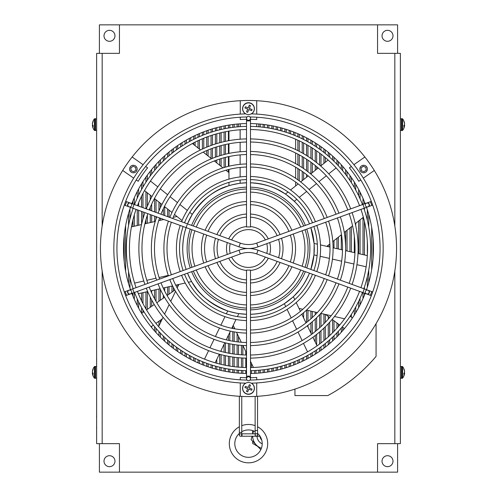 <?xml version="1.0" encoding="UTF-8"?>
<svg xmlns="http://www.w3.org/2000/svg" width="497" height="497" viewBox="0 0 497 497"><rect width="100%" height="100%" fill="white"/><g stroke="black" fill="none" stroke-linecap="round" stroke-linejoin="round"><path stroke-width="0.75" d="M242.84 345.471L242.84 354.895M242.84 358.008L242.84 367.432M242.84 370.538L242.84 373.377M245.779 373.471L245.779 370.644M245.779 367.531L245.779 358.12M245.779 355.013L245.779 351.534M251.525 363.462L251.525 367.525M251.525 370.632L251.525 373.464M254.464 373.359L254.464 370.526M255.868 370.451L255.868 373.284M260.211 124.088L260.211 126.934M260.211 370.11L260.211 372.955M258.807 373.079L258.807 370.234M258.807 126.81L258.807 123.964M264.553 124.573L264.553 127.431M264.553 369.613L264.553 372.47M263.149 372.644L263.149 369.793M263.149 127.257L263.149 124.405M268.889 125.213L268.889 128.089M268.889 368.954L268.889 371.831M267.485 372.054L267.485 369.184M267.485 127.859L267.485 124.989M271.828 371.309L271.828 368.42M271.828 128.624L271.828 125.735M273.232 126.014L273.232 128.903M273.232 368.14L273.232 371.029M276.17 370.402L276.17 367.494M276.17 129.549L276.17 126.642M277.575 126.971L277.575 129.885M277.575 367.159L277.575 370.072M280.513 369.333L280.513 366.401M280.513 130.643L280.513 127.71M281.917 128.089L281.917 131.034M281.917 366.009L281.917 368.954M284.856 368.097L284.856 365.133M284.856 131.91L284.856 128.947M286.26 129.382L286.26 132.357M286.26 364.692L286.26 367.662M125.623 225.681L125.623 271.362M124.219 261.745L124.219 235.298M129.965 208.902L129.965 219.028M129.965 278.016L129.965 288.142M128.561 283.669L128.561 271.66M128.561 225.383L128.561 213.375M134.308 197.725L134.308 204.522M134.308 214.89L134.308 226.228M134.308 292.522L134.308 299.318M132.904 296.038L132.904 293.031M132.904 288.807L132.904 287.993M132.904 226.551L132.904 220.09M132.904 209.051L132.904 208.237M132.904 204.012L132.904 201.005M138.651 188.916L138.651 195.11M138.651 202.658L138.651 206.106M138.651 210.33L138.651 225.24M138.651 293.634L138.651 294.386M138.651 301.934L138.651 308.128M137.247 305.462L137.247 298.945M137.247 225.557L137.247 209.821M137.247 198.098L137.247 191.581M142.987 181.529L142.987 186.971M142.987 193.401L142.987 207.684M142.987 211.908L142.987 218.742M142.987 292.646L142.987 303.642M142.987 310.072L142.987 312.389M141.589 313.253L141.589 307.6M141.589 300.871L141.589 292.963M141.589 224.259L141.589 211.399M141.589 207.174L141.589 196.172M141.589 189.444L141.589 183.797M147.329 175.137L147.329 180.069M147.329 192.836L147.329 206.28M147.329 215.17L147.329 223.259M147.329 291.652L147.329 309.351M145.925 308.935L145.925 291.975M145.925 223.575L145.925 219.773M145.925 208.752L145.925 191.712M145.925 182.194L145.925 177.112M151.672 169.496L151.672 174.056M151.672 196.296L151.672 197.104M151.672 204.118L151.672 210.846M151.672 215.071L151.672 222.265M151.672 290.664L151.672 292.932M151.672 299.94L151.672 306.307M151.672 326.33L151.672 327.548M150.268 307.295L150.268 297.206M150.268 222.588L150.268 214.561M150.268 210.33L150.268 207.311M150.268 199.837L150.268 195.178M150.268 175.919L150.268 171.248M156.015 164.457L156.015 168.732M156.015 199.757L156.015 212.424M156.015 216.649L156.015 218.897M156.015 289.67L156.015 301.381M156.015 328.312L156.015 332.586M154.61 331.014L154.61 326.659M154.61 298.846L154.61 289.993M154.61 221.594L154.61 216.139M154.61 211.915L154.61 198.638M154.61 170.384L154.61 166.029L156.114 164.352M160.357 159.916L160.357 163.96M160.357 203.217L160.357 207.752M160.357 218.226L160.357 220.283M160.357 289.291L160.357 300.231M160.357 320.254L160.357 322.901M160.357 333.083L160.357 337.128M158.953 335.711L158.953 331.598M158.953 325.815L158.953 321.236M158.953 301.213L158.953 288.999M158.953 220.606L158.953 219.91M158.953 210.939L158.953 202.099M158.953 165.445L158.953 161.339M164.7 155.803L164.7 159.655M164.7 206.684L164.7 215.586M164.7 287.688L164.7 291.118M164.7 337.388L164.7 341.246M163.296 339.954L163.296 336.047M163.296 298.175L163.296 295.119M163.296 219.612L163.296 219.301M163.296 215.071L163.296 208.808M163.296 160.997L163.296 157.089M169.036 152.051L169.036 155.754M169.036 210.144L169.036 217.164M169.036 286.701L169.036 294.149M169.036 341.29L169.036 344.993M167.638 343.818L167.638 340.072M167.638 295.131L167.638 287.017M167.638 216.655L167.638 209.026M167.638 156.971L167.638 153.225M173.378 148.634L173.378 152.2M173.378 216.934L173.378 217.313M173.378 287.428L173.378 291.112M173.378 344.843L173.378 348.409M171.974 347.335L171.974 343.731M171.974 292.093L171.974 286.03M171.974 153.312L171.974 149.709M177.721 145.515L177.721 148.97M177.721 284.719L177.721 286.837M177.721 348.074L177.721 351.528M176.317 350.553L176.317 347.061M176.317 286.347L176.317 285.036M176.317 216.642L176.317 215.953M176.317 149.982L176.317 146.491M182.064 142.664L182.064 146.019M182.064 351.025L182.064 354.38M180.66 353.485L180.66 350.099M180.66 146.944L180.66 143.558M186.406 140.061L186.406 143.335M186.406 353.709L186.406 356.983M185.002 356.169L185.002 352.87M185.002 144.173L185.002 140.875M190.749 137.688L190.749 140.887M190.749 356.156L190.749 359.356M189.345 358.617L189.345 355.392M189.345 141.651L189.345 138.427M195.085 135.532L195.085 138.669M195.085 142.136L195.085 145.627M195.085 358.374L195.085 361.512M193.681 360.841L193.681 357.678M193.681 144.509L193.681 142.85M193.681 139.365L193.681 136.203M199.427 133.575L199.427 136.663M199.427 140.067L199.427 149.088M199.427 360.381L199.427 363.469M198.023 362.86L198.023 359.753M198.023 147.969L198.023 140.713M198.023 137.29L198.023 134.184M203.77 131.817L203.77 134.855M203.77 138.203L203.77 148.429M203.77 151.846L203.77 152.554M203.77 362.189L203.77 365.227M202.366 364.674L202.366 361.623M202.366 149.069L202.366 138.781M202.366 135.42L202.366 132.37M208.113 130.245L208.113 133.246M208.113 136.538L208.113 146.603M208.113 149.951L208.113 156.015M208.113 363.804L208.113 366.798M206.709 366.308L206.709 363.301M206.709 154.896L206.709 150.535M206.709 147.168L206.709 137.06M206.709 133.743L206.709 130.736M212.455 128.853L212.455 131.811M212.455 135.072L212.455 144.987M212.455 148.28L212.455 158.344M212.455 365.233L212.455 368.19M211.051 367.761L211.051 364.786M211.051 158.357L211.051 148.796M211.051 145.484L211.051 135.526M211.051 132.258L211.051 129.282M216.791 127.63L216.791 130.562M216.791 133.78L216.791 143.577M216.791 146.826L216.791 156.729M216.791 160.022L216.791 162.935M216.791 359.393L216.791 363.264M216.791 366.488L216.791 369.414M215.394 369.035L215.394 366.096M215.394 362.866L215.394 362.307M215.394 161.817L215.394 160.537M215.394 157.226L215.394 147.274M215.394 144.006L215.394 134.178M215.394 130.947L215.394 128.009M221.134 126.573L221.134 129.475M221.134 132.668L221.134 142.359M221.134 145.571L221.134 155.344M221.134 158.586L221.134 166.402M221.134 350.379L221.134 351.472M221.134 354.684L221.134 364.376M221.134 367.569L221.134 370.47M219.73 370.147L219.73 367.233M219.73 364.034L219.73 354.311M219.73 165.284L219.73 159.021M219.73 155.766L219.73 145.956M219.73 142.732L219.73 133.01M219.73 129.81L219.73 126.897M225.476 125.679L225.476 128.561M225.476 131.73L225.476 141.334M225.476 144.515L225.476 154.176M225.476 157.375L225.476 167.116M225.476 342.868L225.476 352.528M225.476 355.709L225.476 365.314M225.476 368.482L225.476 371.365M224.072 371.091L224.072 368.202M224.072 365.028L224.072 355.398M224.072 352.205L224.072 344.278M224.072 167.526L224.072 157.742M224.072 154.53L224.072 144.838M224.072 141.645L224.072 132.016M224.072 128.841L224.072 125.952M229.819 124.946L229.819 127.81M229.819 332.344L229.819 340.656M229.819 343.825L229.819 353.398M229.819 356.548L229.819 366.09M229.819 369.234L229.819 372.098M228.415 371.88L228.415 369.01M228.415 365.854L228.415 356.299M228.415 353.137L228.415 343.539M228.415 340.358L228.415 335.258M228.415 172.204L228.415 169.545M228.415 166.34L228.415 156.685M228.415 153.505L228.415 143.906M228.415 140.744L228.415 131.189M228.415 128.033L228.415 125.163M384.709 31.106A5.479 5.479 0 0 1 392.997 35.734A5.479 5.479 0 0 1 384.84 40.599A5.479 5.479 0 0 1 384.709 31.106M106.855 465.993A5.479 5.479 0 0 1 106.638 456.501A5.479 5.479 0 0 1 114.969 461.061A5.479 5.479 0 0 1 106.855 465.993M390.449 465.813A5.479 5.479 0 0 1 382.038 461.415A5.479 5.479 0 0 1 390.052 456.327A5.479 5.479 0 0 1 390.449 465.813M106.855 31.007A5.479 5.479 0 0 1 114.969 35.939A5.479 5.479 0 0 1 106.638 40.499A5.479 5.479 0 0 1 106.855 31.007M397.6 53.353L397.6 24.85L99.4 24.85L99.4 53.353M99.4 443.647L99.4 472.15L119.442 472.15L119.442 443.647L102.165 443.647L102.165 270.958M119.442 472.15L397.6 472.15L397.6 443.647M234.162 124.368L234.162 127.22M234.162 327.399L234.162 328.741M234.162 331.897L234.162 341.427M234.162 344.57L234.162 354.075M234.162 357.213L234.162 366.699M234.162 369.824L234.162 372.675M232.758 372.508L232.758 369.65M232.758 366.519L232.758 357.02M232.758 353.876L232.758 344.353M232.758 341.203L232.758 331.642M232.758 328.48L232.758 326.243M232.758 127.394L232.758 124.536M238.504 123.939L238.504 126.785M238.504 336.413L238.504 341.998M238.504 345.123L238.504 354.578M238.504 357.697L238.504 367.14M238.504 370.259L238.504 373.104M237.1 372.98L237.1 370.141M237.1 367.016L237.1 357.56M237.1 354.436L237.1 344.968M237.1 341.837L237.1 333.499M237.1 126.903L237.1 124.064M241.443 373.303L241.443 370.47M241.443 367.351L241.443 357.927M241.443 354.815L241.443 345.378M290.596 130.848L290.596 133.855M290.596 363.189L290.596 366.202M289.198 366.693L289.198 363.692M289.198 133.351L289.198 130.351M294.938 132.488L294.938 135.544M294.938 361.499L294.938 364.556M293.534 365.109L293.534 362.064M293.534 134.979L293.534 131.935M299.281 134.32L299.281 137.427M299.281 140.856L299.281 151.361M299.281 154.878L299.281 165.743M299.281 169.409L299.281 180.858M299.281 308.469L299.281 308.941M299.281 359.617L299.281 362.723M297.877 363.332L297.877 360.244M297.877 184.151L297.877 183.697M297.877 179.827L297.877 168.526M297.877 164.898L297.877 154.132M297.877 150.641L297.877 140.204M297.877 136.799L297.877 133.712M303.624 136.352L303.624 139.52M303.624 143.012L303.624 153.753M303.624 157.369L303.624 168.564M303.624 172.372L303.624 179.572M303.624 312.694L303.624 317.956M303.624 357.523L303.624 360.692M302.219 361.369L302.219 358.225M302.219 315.042L302.219 313.874M302.219 309.799L302.219 309.14M302.219 180.691L302.219 171.378M302.219 167.619L302.219 156.536M302.219 152.952L302.219 142.291M302.219 138.818L302.219 135.675M307.966 138.595L307.966 141.825M307.966 145.397L307.966 156.418M307.966 160.14L307.966 171.738M307.966 175.714L307.966 176.112M307.966 310.451L307.966 321.335M307.966 325.305L307.966 326.97M307.966 355.218L307.966 358.449M306.562 359.201L306.562 355.989M306.562 322.454L306.562 310.128M306.562 177.23L306.562 174.59M306.562 170.676L306.562 159.214M306.562 155.524L306.562 144.602M306.562 141.055L306.562 137.849M312.309 141.055L312.309 144.36M312.309 148.025L312.309 159.369M312.309 163.221L312.309 172.645M312.309 311.439L312.309 317.558M312.309 321.733L312.309 333.822M312.309 352.684L312.309 355.989M310.905 356.809L310.905 353.529M310.905 333.071L310.905 322.932M310.905 318.832L310.905 311.122M310.905 173.764L310.905 162.19M310.905 158.381L310.905 147.149M310.905 143.515L310.905 140.235M316.645 143.757L316.645 147.149M316.645 150.914L316.645 162.643M316.645 166.65L316.645 169.185M316.645 312.433L316.645 313.278M316.645 317.713L316.645 330.399M316.645 334.4L316.645 344.999M316.645 349.894L316.645 353.286M315.247 354.187L315.247 350.826M315.247 342.085L315.247 335.494M315.247 331.542L315.247 319.068M315.247 314.725L315.247 312.11M315.247 170.303L315.247 165.501M315.247 161.55L315.247 149.951M315.247 146.217L315.247 142.856M320.987 146.708L320.987 150.206M320.987 154.095L320.987 165.725M320.987 313.421L320.987 326.579M320.987 330.772L320.987 342.949M320.987 346.838L320.987 350.335M319.583 351.317L319.583 347.857M319.583 344.011L319.583 331.984M319.583 327.858L319.583 314.688M319.583 165.06L319.583 153.033M319.583 149.187L319.583 145.727M325.33 149.945L325.33 153.561M325.33 157.592L325.33 162.258M325.33 314.415L325.33 322.311M325.33 326.728L325.33 339.451M325.33 343.483L325.33 347.099M323.926 348.173L323.926 344.601M323.926 340.619L323.926 328.082M323.926 323.746L323.926 314.092M323.926 163.383L323.926 156.425M323.926 152.442L323.926 148.87M329.673 153.486L329.673 157.245M329.673 244.089L329.673 247.009M329.673 322.211L329.673 335.599M329.673 339.799L329.673 343.557M328.268 344.738L328.268 341.029M328.268 336.885L328.268 323.727M328.268 319.124L328.268 316.471M328.268 246.686L328.268 245.207M328.268 156.015L328.268 152.306M334.015 157.375L334.015 161.301M334.015 240.629L334.015 247.997M334.015 320.77L334.015 331.337M334.015 335.748L334.015 339.668M332.611 340.967L332.611 337.103M332.611 332.76L332.611 319.72M332.611 159.947L332.611 156.077M338.358 161.649L338.358 165.781M338.358 237.162L338.358 248.991M338.358 324.019L338.358 326.604M338.358 331.269L338.358 335.394M336.954 336.823L336.954 332.766M336.954 328.194L336.954 322.969M336.954 248.668L336.954 238.287M336.954 164.277L336.954 160.227M342.694 166.377L342.694 170.757M342.694 327.262L342.694 330.667M341.29 332.244L341.29 327.958M341.29 249.662L341.29 234.82M341.29 169.086L341.29 164.799M347.036 171.639L347.036 176.336M347.036 230.241L347.036 250.973M345.632 250.65L345.632 231.36M345.632 174.459L345.632 169.875M351.379 177.553L351.379 182.672M351.379 226.781L351.379 251.96M351.379 314.371L351.379 317.216M349.975 251.644L349.975 227.899M349.975 180.529L349.975 175.565M355.722 184.306L355.722 190.003M355.722 223.315L355.722 225.65M355.722 307.04L355.722 312.737M354.318 315.03L354.318 309.538M354.318 252.631L354.318 236.268M354.318 187.506L354.318 182.014M360.064 192.184L360.064 198.781M360.064 219.854L360.064 253.942M360.064 298.268L360.064 304.86M358.66 307.556L358.66 301.3M358.66 253.625L358.66 220.972M358.66 195.743L358.66 189.487M364.4 201.763L364.4 203.9M364.4 208.125L364.4 209.964M364.4 221.37L364.4 254.936M364.4 287.08L364.4 288.919M364.4 293.143L364.4 295.286M363.003 298.622L363.003 292.634M363.003 254.613L363.003 217.512M363.003 204.41L363.003 198.421M368.743 214.443L368.743 227.036M368.743 270.008L368.743 282.6M367.339 287.21L367.339 276.754M367.339 255.427L367.339 241.617M367.339 220.289L367.339 209.833M373.085 238.597L373.085 258.446M371.681 269.647L371.681 227.396M119.442 24.85L119.442 53.353L96.635 53.353L96.635 443.647L102.165 443.647M377.558 472.15L377.558 443.647L400.365 443.647L400.365 53.353L377.558 53.353L377.558 24.85M239.355 433.44A13.705 13.705 0 0 0 243.25 456.302A13.705 13.705 0 0 0 257.558 433.359M255.141 431.657A13.705 13.705 0 0 0 241.766 431.707M140.726 185.238L139.203 187.903M138.029 190.065L136.874 192.314M157.555 162.792L156.133 164.327M154.579 166.06L152.896 168.023M344.645 168.663L342.601 166.271M360.182 192.414L359.225 190.55M359.213 190.525L358.144 188.531M358.12 188.493L356.846 186.226M258.483 373.104L261.54 372.818M337.152 336.618L338.662 335.071M363.549 297.349L364.779 294.342M266.529 124.846L259.558 124.033M238.517 123.939L235.46 124.225M130.494 289.683A124.983 124.983 0 0 1 130.494 207.361M131.86 203.633A124.983 124.983 0 0 1 246.512 123.554M250.488 123.554A124.983 124.983 0 0 1 365.14 203.633M366.506 207.361A124.983 124.983 0 0 1 366.506 289.683M365.14 293.41A124.983 124.983 0 0 1 250.488 373.489M246.512 373.489A124.983 124.983 0 0 1 131.86 293.41M153.368 325.144L151.045 326.771A124.983 124.983 0 0 1 141.639 313.334L143.962 311.706M230.471 372.197L237.442 373.011M360.772 179.945L358.84 181.299A129.201 129.201 0 0 0 349.403 167.831L351.342 166.476M256.725 117.217L256.725 119.578A129.201 129.201 0 0 0 250.488 119.336M246.512 119.336A129.201 129.201 0 0 0 240.275 119.578L240.275 117.217M145.658 166.476L147.597 167.831A129.201 129.201 0 0 0 138.16 181.299L136.228 179.945M240.275 379.826L240.275 377.465A129.201 129.201 0 0 0 246.512 377.708M250.488 377.708A129.201 129.201 0 0 0 256.725 377.465L256.725 379.826M353.889 164.687L364.873 157.002A148.044 148.044 0 0 1 374.303 170.471L363.326 178.162M363.611 165.265A3.771 3.771 0 0 0 360.35 170.925A3.771 3.771 0 0 0 366.879 170.925A3.771 3.771 0 0 0 363.611 165.265M240.275 114.105L240.275 100.705A148.044 148.044 0 0 1 256.725 100.705L256.725 114.105M133.674 178.162L122.697 170.471A148.044 148.044 0 0 1 132.127 157.002L143.111 164.687M133.389 165.265A3.771 3.771 0 0 0 130.121 170.925A3.771 3.771 0 0 0 136.65 170.925A3.771 3.771 0 0 0 133.389 165.265M256.725 382.938L256.725 396.339A148.044 148.044 0 0 1 240.275 396.339L240.275 382.938M132.127 157.002A148.044 148.044 0 0 1 240.275 100.705M240.275 396.339A148.044 148.044 0 0 1 122.697 170.471M256.725 100.705A148.044 148.044 0 0 1 364.873 157.002M374.303 170.471A148.044 148.044 0 0 1 256.725 396.339M344.464 328.592L342.197 326.889M339.706 325.026L332.158 319.378M329.666 317.515L325.603 314.477M256.725 183.256A65.778 65.778 0 0 1 309.494 223.886A65.778 65.778 0 0 0 250.488 182.772C264.932 183.815 276.58 187.586 285.427 194.085L285.483 194.122M310.867 227.614A65.778 65.778 0 0 1 310.867 269.43A65.778 65.778 0 0 0 310.867 227.614L314.092 243.518M292.484 297.436L284.346 303.673C273.095 310.582 261.813 314.11 250.488 314.272A65.778 65.778 0 0 0 309.494 273.157A65.778 65.778 0 0 1 304.872 282.42M350.13 316.278L352.404 317.981M256.725 123.809L256.725 126.648M240.275 126.648L240.275 123.809M146.516 309.923L154.244 304.512M156.797 302.723L164.526 297.312M167.085 295.522L174.826 290.099M162.277 318.906L155.921 323.354M376.067 323.653L376.067 356.417A167.079 167.079 0 0 1 327.827 395.569L294.938 395.569L294.938 389.095M186.133 227.614A65.778 65.778 0 0 0 186.133 269.43M190.158 278.91L187.506 273.157A65.778 65.778 0 0 0 246.512 314.272L240.032 313.756M240.132 180.057L240.132 183.275L246.512 182.772A65.778 65.778 0 0 0 187.506 223.886M187.207 224.638C184.418 231.347 182.921 239.312 182.722 248.525M189.208 277.003L191.028 280.519M191.351 281.091L191.575 281.488M233.925 184.375L230.099 185.369M229.465 185.555L229.024 185.692M277.624 189.543L284.433 193.426M309.494 223.886C306.22 215.63 301.151 208.106 294.292 201.304L286.402 194.756M312.768 234.516L313.98 242.263M310.867 269.43L313.974 254.886L314.166 244.63M314.123 243.977L314.098 243.617M314.085 243.462L317.334 244.195M299.523 290.037L294.224 295.814M293.305 296.684L293.354 296.634C299.722 291.031 305.102 283.203 309.488 273.157M226.154 310.389L228.521 311.197M229.011 311.346L235.882 313.079M238.784 313.582L246.512 314.272M233.795 312.638L237.684 313.408M238.33 313.508L238.684 313.564M196.669 289.024L192.221 282.576M188.357 282.29L191.612 281.55C198.247 294.174 210.287 303.965 227.725 310.936L226.334 313.837M228.962 182.374L228.962 185.71C215.176 189.369 202.95 198.924 192.271 214.381L187.649 223.538M220.544 188.978L227.825 186.077M241.79 183.089L239.305 183.387M238.802 183.461L231.857 184.884M192.271 214.381L189.755 212.374M187.307 210.424L179.908 204.522M177.466 202.577L170.08 196.682M167.638 194.737L160.258 188.848M157.822 186.909L150.442 181.026M172.092 274.543L171.335 274.717M168.29 275.413L159.077 277.512M156.033 278.208L146.826 280.308M143.788 281.004L134.594 283.104M224.973 316.657L220.867 325.187M219.512 328.001L215.412 336.512M214.058 339.327L209.958 347.832M208.61 350.64L204.515 359.138M284.346 303.673L285.744 306.574M287.098 309.395L291.205 317.925M292.565 320.739L296.666 329.256M298.02 332.064L302.114 340.569M303.468 343.377L307.562 351.882M313.974 254.886L317.111 255.601M320.161 256.297L329.387 258.403M332.437 259.099L341.65 261.205M344.688 261.894L353.895 263.994M356.933 264.69L366.134 266.79M294.292 201.304L296.815 199.297M299.256 197.346L306.661 191.444M309.103 189.494L316.49 183.604M318.931 181.653L326.312 175.77M328.747 173.826L336.127 167.943M240.132 176.926L240.132 167.464M240.132 164.339L240.132 154.89M240.132 151.765L240.132 142.328M240.132 139.21L240.132 129.773M135.594 167.346L135.961 170.104L133.749 171.8L131.177 170.732L130.81 167.974L133.022 166.278L135.594 167.346M365.823 167.346L366.19 170.104L363.978 171.8L361.406 170.732L361.039 167.974L363.251 166.278L365.823 167.346M251.202 383.162A134.668 134.668 0 0 0 328.523 140.21A134.668 134.668 0 0 0 251.202 113.881M245.798 113.881A134.668 134.668 0 0 0 168.477 356.834A134.668 134.668 0 0 0 245.798 383.162M250.488 376.154L250.488 270.101L246.512 270.101L246.512 376.154L250.488 376.154L250.488 378.739A1.988 1.988 0 0 0 248.5 376.757A1.988 1.988 0 0 0 246.512 378.739A1.988 1.988 0 0 0 248.5 380.727A1.988 1.988 0 0 0 250.488 378.739A1.988 1.988 0 0 1 249.972 380.075A131.556 131.556 0 0 0 326.672 142.707A131.556 131.556 0 0 0 249.972 116.969A1.988 1.988 0 0 1 250.488 118.305A1.988 1.988 0 0 0 248.5 116.317A1.988 1.988 0 0 0 246.512 118.305A1.988 1.988 0 0 0 248.5 120.286A1.988 1.988 0 0 0 250.488 118.305L250.488 116.975M246.512 120.895L246.512 226.943L250.488 226.943L250.488 120.895L246.512 120.895L246.512 118.305A1.988 1.988 0 0 1 247.028 116.969A131.556 131.556 0 0 0 170.328 354.336A131.556 131.556 0 0 0 247.028 380.075A1.988 1.988 0 0 1 248.5 376.757M362.481 204.602A122.15 122.15 0 0 0 250.488 126.387M246.512 126.387A122.15 122.15 0 0 0 134.519 204.602M133.153 208.33A122.15 122.15 0 0 0 133.153 288.714M134.519 292.441A122.15 122.15 0 0 0 246.512 370.656M359.561 205.665A119.044 119.044 0 0 0 250.488 129.5M246.512 129.5A119.044 119.044 0 0 0 137.439 205.665M136.072 209.392A119.044 119.044 0 0 0 136.072 287.651M137.439 291.379A119.044 119.044 0 0 0 246.512 367.55M250.488 370.656A122.15 122.15 0 0 0 362.481 292.441M363.847 288.714A122.15 122.15 0 0 0 363.847 208.33M250.488 367.55A119.044 119.044 0 0 0 359.561 291.379M360.928 287.651A119.044 119.044 0 0 0 360.928 209.392M350.714 208.883A109.632 109.632 0 0 0 250.488 138.905M246.512 138.905A109.632 109.632 0 0 0 146.286 208.883M144.919 212.61A109.632 109.632 0 0 0 144.919 284.433M146.286 288.161A109.632 109.632 0 0 0 246.512 358.138M347.794 209.945A106.526 106.526 0 0 0 250.488 142.018M246.512 142.018A106.526 106.526 0 0 0 149.206 209.945M147.839 213.673A106.526 106.526 0 0 0 147.839 283.371M149.206 287.098A106.526 106.526 0 0 0 246.512 355.026M250.488 358.138A109.632 109.632 0 0 0 350.714 288.161M352.081 284.433A109.632 109.632 0 0 0 352.081 212.61M250.488 355.026A106.526 106.526 0 0 0 347.794 287.098M349.161 283.371A106.526 106.526 0 0 0 349.161 213.673M338.948 213.163A97.114 97.114 0 0 0 250.488 151.43M246.512 151.43A97.114 97.114 0 0 0 158.052 213.163M156.679 216.891A97.114 97.114 0 0 0 156.679 280.153M158.052 283.88A97.114 97.114 0 0 0 246.512 345.614M336.028 214.226A94.008 94.008 0 0 0 250.488 154.536M246.512 154.536A94.008 94.008 0 0 0 160.972 214.226M159.599 217.953A94.008 94.008 0 0 0 159.599 279.09M160.972 282.818A94.008 94.008 0 0 0 246.512 342.508M250.488 345.614A97.114 97.114 0 0 0 338.948 283.88M340.321 280.153A97.114 97.114 0 0 0 340.321 216.891M250.488 342.508A94.008 94.008 0 0 0 336.028 282.818M337.401 279.09A94.008 94.008 0 0 0 337.401 217.953M327.181 217.45A84.596 84.596 0 0 0 250.488 163.948M246.512 163.948A84.596 84.596 0 0 0 169.819 217.45M168.446 221.171A84.596 84.596 0 0 0 168.446 275.872M169.819 279.6A84.596 84.596 0 0 0 246.512 333.096M324.261 218.512A81.489 81.489 0 0 0 250.488 167.054M246.512 167.054A81.489 81.489 0 0 0 172.739 218.512M171.366 222.234A81.489 81.489 0 0 0 171.366 274.81M172.739 278.531A81.489 81.489 0 0 0 246.512 329.989M250.488 333.096A84.596 84.596 0 0 0 327.181 279.6M328.554 275.872A84.596 84.596 0 0 0 328.554 221.171M250.488 329.989A81.489 81.489 0 0 0 324.261 278.531M325.634 274.81A81.489 81.489 0 0 0 325.634 222.234M315.415 221.73A72.084 72.084 0 0 0 250.488 176.466M246.512 176.466A72.084 72.084 0 0 0 181.585 221.73M180.212 225.458A72.084 72.084 0 0 0 180.212 271.586M181.585 275.313A72.084 72.084 0 0 0 246.512 320.577M312.495 222.793A68.971 68.971 0 0 0 250.488 179.579M246.512 179.579A68.971 68.971 0 0 0 184.505 222.793M183.132 226.52A68.971 68.971 0 0 0 183.132 270.523M184.505 274.251A68.971 68.971 0 0 0 246.512 317.465M250.488 320.577A72.084 72.084 0 0 0 315.415 275.313M316.788 271.586A72.084 72.084 0 0 0 316.788 225.458M250.488 317.465A68.971 68.971 0 0 0 312.495 274.251M313.868 270.523A68.971 68.971 0 0 0 313.868 226.52M303.648 226.011A59.565 59.565 0 0 0 250.488 188.99M246.512 188.99A59.565 59.565 0 0 0 193.352 226.011M191.972 229.738A59.565 59.565 0 0 0 191.972 267.305M193.352 271.033A59.565 59.565 0 0 0 246.512 308.053M300.722 227.079A56.459 56.459 0 0 0 250.488 192.103M246.512 192.103A56.459 56.459 0 0 0 196.278 227.079M194.899 230.801A56.459 56.459 0 0 0 194.899 266.243M196.278 269.964A56.459 56.459 0 0 0 246.512 304.941M250.488 308.053A59.565 59.565 0 0 0 303.648 271.033M305.028 267.305A59.565 59.565 0 0 0 305.028 229.738M250.488 304.941A56.459 56.459 0 0 0 300.722 269.964M302.101 266.243A56.459 56.459 0 0 0 302.101 230.801M291.876 230.297A47.047 47.047 0 0 0 250.488 201.515M246.512 201.515A47.047 47.047 0 0 0 205.124 230.297M203.745 234.019A47.047 47.047 0 0 0 203.745 263.025M205.124 266.746A47.047 47.047 0 0 0 246.512 295.529M288.95 231.366A43.941 43.941 0 0 0 250.488 204.627M246.512 204.627A43.941 43.941 0 0 0 208.05 231.366M206.665 235.087A43.941 43.941 0 0 0 206.665 261.956M208.05 265.684A43.941 43.941 0 0 0 246.512 292.416M250.488 295.529A47.047 47.047 0 0 0 291.876 266.746M293.255 263.025A47.047 47.047 0 0 0 293.255 234.019M250.488 292.416A43.941 43.941 0 0 0 288.95 265.684M290.335 261.956A43.941 43.941 0 0 0 290.335 235.087M280.091 234.584A34.529 34.529 0 0 0 250.488 214.052M246.512 214.052A34.529 34.529 0 0 0 216.909 234.584M215.518 238.305A34.529 34.529 0 0 0 215.518 258.738M216.909 262.459A34.529 34.529 0 0 0 246.512 282.992M277.164 235.653A31.423 31.423 0 0 0 250.488 217.164M246.512 217.164A31.423 31.423 0 0 0 219.836 235.653M218.438 239.368A31.423 31.423 0 0 0 218.438 257.676M219.836 261.391A31.423 31.423 0 0 0 246.512 279.879M250.488 282.992A34.529 34.529 0 0 0 280.091 262.459M281.482 258.738A34.529 34.529 0 0 0 281.482 238.305M250.488 279.879A31.423 31.423 0 0 0 277.164 261.391M278.562 257.676A31.423 31.423 0 0 0 278.562 239.368M268.293 238.883A22.011 22.011 0 0 0 250.488 226.601M246.512 226.601A22.011 22.011 0 0 0 228.707 238.883M227.303 242.598A22.011 22.011 0 0 0 227.303 254.452M228.707 258.16A22.011 22.011 0 0 0 246.512 270.443M265.348 239.952A18.905 18.905 0 0 0 231.652 239.952M230.229 243.66A18.905 18.905 0 0 0 230.229 253.383M231.652 257.092A18.905 18.905 0 0 0 265.348 257.092M250.488 270.443A22.011 22.011 0 0 0 268.293 258.16M269.697 254.452A22.011 22.011 0 0 0 269.697 242.598M266.771 253.383A18.905 18.905 0 0 0 266.771 243.66M242.94 106.712A5.871 5.871 0 0 1 254.06 106.712M246.512 116.975L246.512 118.305A1.988 1.988 0 0 0 248.5 120.286M254.06 390.331A5.871 5.871 0 0 1 242.94 390.331M365.301 204.981A1.988 1.932 70 0 1 366.556 203.118L362.928 204.435L364.289 208.168L258.036 246.841A27.882 27.882 0 0 1 238.964 246.841L129.102 206.851A1.988 1.932 110 0 0 131.593 205.646M362.928 204.435L256.676 243.108A23.912 23.912 0 0 1 240.324 243.108L134.091 204.441L132.73 208.175M371.321 201.384L370.445 201.701L371.806 205.435L372.688 205.112M130.332 203.08A1.988 1.932 110 0 0 127.586 204.894A1.988 1.932 110 0 0 128.847 206.758L125.213 205.441L126.573 201.707L125.679 201.384M125.213 205.441L124.312 205.112M131.699 292.062A1.988 1.932 -110 0 1 130.444 293.926L134.072 292.609L132.711 288.875L238.964 250.202A27.882 27.882 0 0 1 258.036 250.202L367.898 290.192A1.988 1.932 -70 0 0 365.407 291.397M134.072 292.609L240.324 253.936A23.912 23.912 0 0 1 256.676 253.936L362.909 292.603L364.27 288.869M125.679 295.665L126.555 295.342L125.194 291.609L124.312 291.932M366.668 293.963A1.988 1.932 -70 0 0 369.414 292.149A1.988 1.932 -70 0 0 368.153 290.285L371.787 291.602L370.427 295.336L371.321 295.665M371.787 291.602L372.688 291.932M247.699 388.635L244.903 387.474L245.375 386.343L248.171 387.498L249.326 384.703L250.463 385.175L249.301 387.971L252.097 389.132L251.625 390.263L248.829 389.108L247.674 391.903L246.537 391.431L247.699 388.635M246.232 393.773A5.921 5.921 0 0 0 253.818 390.903A5.921 5.921 0 0 0 251.426 383.156A5.921 5.921 0 0 1 253.818 390.903A5.921 5.921 0 0 1 242.592 388.673A5.921 5.921 0 0 1 245.574 383.156A5.921 5.921 0 0 0 246.232 393.773M246.276 393.667A5.809 5.809 0 0 0 254.259 387.548A5.809 5.809 0 0 0 244.965 383.69A5.809 5.809 0 0 0 246.276 393.667M247.699 109.073L244.903 107.911L245.375 106.78L248.171 107.936L249.326 105.14L250.463 105.612L249.301 108.408L252.097 109.57L251.625 110.701L248.829 109.545L247.674 112.341L246.537 111.868L247.699 109.073M251.426 113.888A5.921 5.921 0 0 0 253.041 104.948A5.921 5.921 0 0 0 243.959 104.948A5.921 5.921 0 0 0 245.574 113.888A5.921 5.921 0 0 1 243.959 104.948A5.921 5.921 0 0 1 253.041 104.948A5.921 5.921 0 0 1 251.426 113.888M246.276 114.105A5.809 5.809 0 0 0 254.259 107.986A5.809 5.809 0 0 0 244.965 104.128A5.809 5.809 0 0 0 246.276 114.105M404.477 125.747A9.201 8.499 0 0 1 403.844 127.748A8.468 3.237 180 0 1 403.844 128.214A9.201 8.499 180 0 0 404.477 126.226A9.201 8.499 180 0 0 404.577 125.418A9.201 3.51 180 0 1 403.844 126.573A8.468 7.828 180 0 0 403.844 125.437A9.201 3.51 -0 0 0 404.577 124.281A9.201 8.499 180 0 0 403.844 121.485A8.468 3.237 -0 0 0 403.844 121.02A9.201 8.499 0 0 1 404.477 123.007A9.201 8.499 0 0 1 404.577 123.815L404.527 123.815M404.477 124.617A9.201 3.51 180 0 1 404.577 124.946L404.291 124.946M404.577 124.946A9.201 8.499 0 0 1 404.527 125.418M404.577 125.418L403.868 125.418M404.477 123.007A9.219 9.219 0 0 0 402.558 118.808L402.558 130.425L401.899 130.537L401.899 118.696L401.458 118.696L401.458 130.537L401.899 130.537M404.477 373.514A9.201 8.499 0 0 1 403.844 375.515A8.468 3.237 180 0 1 403.844 375.981A9.201 8.499 180 0 0 404.477 373.993A9.201 8.499 180 0 0 404.577 373.185A9.201 3.51 180 0 1 403.844 374.34A8.468 7.828 180 0 0 403.844 373.21A9.201 3.51 -0 0 0 404.577 372.054A9.201 8.499 180 0 0 403.844 369.252A8.468 3.237 -0 0 0 403.844 368.786A9.201 8.499 0 0 1 404.477 370.774A9.201 8.499 0 0 1 404.577 371.582L404.527 371.582M404.477 372.383A9.201 3.51 180 0 1 404.577 372.719L404.291 372.719M404.577 372.719A9.201 8.499 0 0 1 404.527 373.185M404.577 373.185L403.868 373.185M404.477 370.774A9.219 9.219 0 0 0 402.558 366.575L402.558 378.192L401.899 378.304L401.899 366.463L401.458 366.463L401.458 378.304L401.899 378.304M92.473 123.815L92.423 123.815A9.201 8.499 0 0 1 92.523 123.007A9.201 8.499 0 0 1 93.156 121.02A8.468 3.237 0 0 0 93.156 121.485A9.201 8.499 180 0 0 92.423 124.281A9.201 3.51 0 0 0 93.156 125.437A8.468 7.828 180 0 0 93.156 126.573A9.201 3.51 180 0 1 92.423 125.418L93.132 125.418M92.423 125.418A9.201 8.499 180 0 0 92.523 126.226A9.201 8.499 180 0 0 93.156 128.214A8.468 3.237 180 0 1 93.156 127.748A9.201 8.499 0 0 1 92.523 125.747M92.473 125.418A9.201 8.499 0 0 1 92.423 124.946L92.709 124.946M92.423 124.946A9.201 3.51 180 0 1 92.523 124.617M92.523 126.226A9.219 9.219 0 0 0 94.442 130.425L94.442 118.808L95.101 118.696L95.101 130.537L95.542 130.537L95.542 118.696L95.101 118.696M92.473 371.582L92.423 371.582A9.201 8.499 0 0 1 92.523 370.774A9.201 8.499 0 0 1 93.156 368.786A8.468 3.237 0 0 0 93.156 369.252A9.201 8.499 180 0 0 92.423 372.054A9.201 3.51 0 0 0 93.156 373.21A8.468 7.828 180 0 0 93.156 374.34A9.201 3.51 180 0 1 92.423 373.185L93.132 373.185M92.423 373.185A9.201 8.499 180 0 0 92.523 373.993A9.201 8.499 180 0 0 93.156 375.981A8.468 3.237 180 0 1 93.156 375.515A9.201 8.499 0 0 1 92.523 373.514M92.473 373.185A9.201 8.499 0 0 1 92.423 372.719L92.709 372.719M92.423 372.719A9.201 3.51 180 0 1 92.523 372.383M92.523 373.993A9.219 9.219 0 0 0 94.442 378.192L94.442 366.575L95.101 366.463L95.101 378.304L95.542 378.304L95.542 366.463L95.101 366.463M257.564 446.281L252.656 443.448L252.656 441.218M252.656 433.831L252.656 430.588M261.714 440.019A5.61 5.61 0 0 1 259.999 436.242M253.669 430.955A12.947 12.947 0 0 0 252.83 433.831M252.656 436.242A12.947 12.947 0 0 0 261.416 448.226A12.947 12.947 0 0 1 256.309 444.989L251.103 439.621L252.066 436.242M252.749 433.831L253.576 430.918M260.826 449.642L256.309 444.989M256.39 436.111A1.205 1.168 -90 0 0 256.427 436.111L256.353 436.111A1.205 1.205 0 0 0 257.558 434.906A1.205 1.205 0 0 0 256.353 433.695A1.205 1.205 0 0 0 255.141 434.906A1.205 1.205 0 0 0 256.353 436.111A1.205 1.205 0 0 0 257.558 434.906L257.558 396.289M255.141 396.42L255.141 430.52L257.558 430.52L255.141 430.52L255.141 434.906M239.355 396.289L239.355 432.402L241.766 432.402L239.355 432.402L239.355 435.037A1.205 1.205 0 0 0 240.56 436.242A1.205 1.205 0 0 0 241.766 435.037A1.205 1.205 0 0 0 240.56 433.831A1.205 1.205 0 0 0 239.355 435.037A1.205 1.205 0 0 0 240.56 436.242L260.03 436.242M240.56 436.242A1.205 1.205 0 0 0 241.766 435.037L241.766 396.413M96.635 294.584L96.635 296.516M96.635 301.766L96.635 305.233M96.635 309.911L96.635 313.004M96.635 318.732L96.635 318.061M96.635 325.224L96.635 321.758M96.635 329.641L96.635 333.195M96.635 340.091L96.635 343.005M96.635 339.389L96.548 340.091M96.635 348.503L96.635 350.435M96.635 354.05L96.635 358.61M96.635 367.153L96.635 366.426M96.635 371.942L96.635 375.03M96.635 380.149L96.635 380.882M96.635 385.684L96.635 388.871M96.548 388.586L96.635 388.996M96.635 394.488L96.635 393.817M96.635 399.532L96.635 402.62M96.635 407.279L96.635 410.584M96.635 416.797L96.635 419.207M96.635 415.063L96.548 416.797M96.635 428.079L96.635 430.489M96.635 426.345L96.548 428.079M96.635 425.6L96.635 421.698M96.635 414.647L96.635 411.094M96.635 403.601L96.635 406.689M96.635 395.239L96.635 398.793M96.635 389.511L96.635 393.059M96.635 385.088L96.635 381.628M96.635 376.888L96.635 376.192M96.635 367.898L96.635 371.203M96.635 359.735L96.635 363.841M96.635 358.952L96.548 359.735M96.635 353.442L96.635 351.478M96.548 346.421L96.635 346.869M96.635 343.439L96.635 346.782M96.635 333.549L96.635 336.848M96.635 325.578L96.635 328.89M96.635 319.198L96.635 321.168M96.635 313.998L96.635 317.185M96.548 316.9L96.635 317.303M96.635 307.463L96.635 309.308M96.635 297.66L96.635 301.064M96.635 289.527L96.635 292.932M102.165 226.085L102.165 53.353M394.835 53.353L394.835 226.085M394.835 270.958L394.835 443.647M239.355 426.78A19.184 19.184 0 0 0 241.151 461.365A19.184 19.184 0 0 0 265.839 451.86A19.184 19.184 0 0 0 257.558 426.73M255.141 425.649A19.184 19.184 0 0 0 241.766 425.68M190.258 267.933A61.392 61.392 0 0 1 190.258 229.111M191.631 225.389A61.392 61.392 0 0 1 246.512 187.158M250.488 187.158A61.392 61.392 0 0 1 305.369 225.389M306.742 229.111A61.392 61.392 0 0 1 306.742 267.933M305.369 271.654A61.392 61.392 0 0 1 250.488 309.886M246.512 309.886A61.392 61.392 0 0 1 191.631 271.654M366.687 203.074A1.988 1.932 70 0 1 369.433 204.888A1.988 1.932 70 0 1 368.047 206.795M370.445 201.701L366.556 203.118A1.988 1.932 70 0 1 369.178 204.981A1.988 1.932 70 0 1 365.425 205.64M131.717 204.988A1.988 1.932 110 0 0 127.965 204.329A1.988 1.932 110 0 0 129.102 206.851L128.847 206.758A1.988 1.932 110 0 0 128.978 206.802M256.676 243.108L258.036 246.841M240.324 243.108L238.964 246.841M130.313 293.969A1.988 1.932 -110 0 1 127.567 292.155A1.988 1.932 -110 0 1 128.953 290.248M126.555 295.342L130.444 293.926A1.988 1.932 -110 0 1 127.822 292.062A1.988 1.932 -110 0 1 131.575 291.404M365.283 292.056A1.988 1.932 -70 0 0 369.035 292.714A1.988 1.932 -70 0 0 367.898 290.192L368.153 290.285A1.988 1.932 -70 0 0 368.022 290.242M240.324 253.936L238.964 250.202M256.676 253.936L258.036 250.202M262.205 443.833A8.561 8.561 0 0 1 257.042 436.242M259.943 436.111L256.427 436.111A1.205 1.168 -90 0 0 257.558 434.583M240.871 436.204A1.205 0.957 -90 0 0 241.766 434.161M185.232 223.06L184.598 222.557M182.07 220.538L174.466 214.474M171.962 212.48L164.426 206.466M161.941 204.484L154.449 198.508M151.976 196.539L144.509 190.581M228.962 172.639L225.924 170.222M222.973 167.868L214.306 160.953M211.511 158.723L203.211 152.107M200.508 149.951L192.432 143.509M176.994 216.487L173.204 217.351M163.824 219.494L158.717 220.656M155.232 221.451L144.882 223.818M141.515 224.582L131.444 226.88M185.207 283.01L175.721 285.172M172.602 285.887L163.196 288.03M160.102 288.738L150.759 290.875M147.677 291.577L138.365 293.702M238.852 313.588L237.404 316.595M236 319.509L231.776 328.281M230.391 331.157L226.203 339.849M224.83 342.706L220.668 351.348M219.295 354.193L215.151 362.798M178.87 284.458L177.187 287.956M175.547 291.354L170.738 301.344M169.185 304.562L164.575 314.129M163.078 317.241L158.599 326.548M293.354 296.634L294.802 299.641M296.206 302.555L300.43 311.321M301.816 314.203L306.003 322.895M307.382 325.752L311.538 334.394M312.911 337.239L317.055 345.844M233.18 325.367L234.864 328.865M236.504 332.263L241.312 342.253M242.865 345.471L246.512 353.056M250.488 361.3L253.451 367.463M320.49 244.909L329.977 247.077M333.096 247.792L342.495 249.935M345.595 250.643L354.939 252.774M358.02 253.476L367.333 255.601M299.026 308.413L302.81 309.277M306.494 310.116L317.303 312.582M320.782 313.377L331.139 315.738M334.506 316.508L344.576 318.807M285.427 194.085L288.036 192.004M290.565 189.984L298.169 183.921M300.673 181.927L308.208 175.913M310.693 173.931L318.192 167.955M320.658 165.986L328.126 160.034M326.827 246.357L329.859 243.94M332.816 241.585L341.482 234.671M344.278 232.441L352.578 225.824M355.28 223.669L363.357 217.226M228.962 179.137L228.962 169.409M228.962 166.209L228.962 156.567M228.962 153.393L228.962 143.807M228.962 140.645L228.962 131.096M295.647 185.934L295.647 182.051M295.647 178.28L295.647 167.191M295.647 163.619L295.647 152.995M295.647 149.541L295.647 139.216M250.488 120.895L250.488 118.305M246.512 380.068L246.512 376.154M250.488 380.068L250.488 378.739M364.289 208.168L371.806 205.435M126.573 201.707L134.091 204.441M132.711 288.875L125.194 291.609M370.427 295.336L362.909 292.603M402.558 118.808L401.899 118.696M402.558 130.425A9.219 9.219 0 0 0 404.477 126.226M401.458 130.537L400.365 130.214M401.458 118.696L400.365 119.019M402.558 366.575L401.899 366.463M402.558 378.192A9.219 9.219 0 0 0 404.477 373.993M401.458 378.304L400.365 377.981M401.458 366.463L400.365 366.786M94.442 130.425L95.101 130.537M94.442 118.808A9.219 9.219 0 0 0 92.523 123.007M95.542 118.696L96.635 119.019M95.542 130.537L96.635 130.214M94.442 378.192L95.101 378.304M94.442 366.575A9.219 9.219 0 0 0 92.523 370.774M95.542 366.463L96.635 366.786M95.542 378.304L96.635 377.981M257.558 433.695L257.924 433.695M241.766 433.831L255.141 433.831"/></g></svg>
